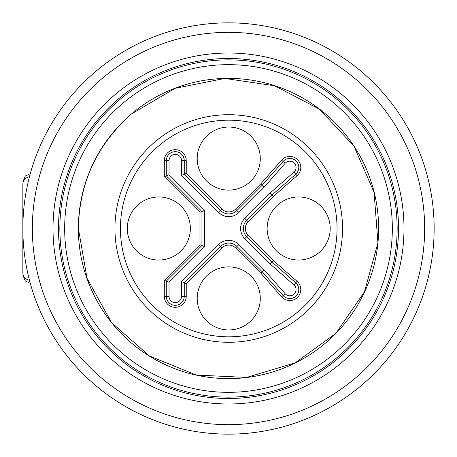 <?xml version="1.0" encoding="UTF-8"?>
<svg xmlns="http://www.w3.org/2000/svg" width="457" height="457" viewBox="0 0 457 457"><rect width="100%" height="100%" fill="white"/><g stroke="black" fill="none" stroke-linecap="round" stroke-linejoin="round"><path stroke-width="0.69" d="M131.45 113.964L175.248 88.275L224.764 78.45L274.594 85.75L319.414 109.166L353.924 146.063L374.089 192.408L377.933 242.884L364.515 291.697L335.946 333.307L295.165 362.875L246.729 377.413L196.287 375.083L149.49 356.009L111.479 322.533L86.996 278.216L78.393 228.5C79.267 182.863 96.953 144.686 131.45 113.964M281.575 296.81A10.968 10.968 0 0 0 297.57 297.33A10.968 10.968 0 0 0 297.056 281.335L273.423 260.576L248.134 235.286A9.597 9.597 0 0 1 248.134 221.714L273.423 196.424L297.056 175.665A10.968 10.968 0 0 0 297.57 159.67A10.968 10.968 0 0 0 281.575 160.19L260.821 183.823L235.526 209.112A9.597 9.597 0 0 1 221.953 209.112L186.239 173.397L186.239 160.664A10.968 10.968 0 0 0 175.271 149.696A10.968 10.968 0 0 0 164.303 160.664L164.303 176.665L199.949 212.311L199.949 244.689L164.303 280.335L164.303 296.336A10.968 10.968 0 0 0 175.271 307.304A10.968 10.968 0 0 0 186.239 296.336L186.239 283.603L221.953 247.888A9.597 9.597 0 0 1 235.526 247.888L260.821 273.177L281.575 296.81L283.072 295.502L262.267 271.818L264.272 269.944L285.128 293.691A6.238 6.238 0 0 0 294.228 293.988A6.238 6.238 0 0 0 293.937 284.888L270.184 264.026L272.064 262.027L295.742 282.826A8.98 8.98 0 0 1 296.17 295.925A8.98 8.98 0 0 1 283.072 295.502L285.128 293.691M206.444 180.875A31.533 31.533 0 0 0 259.199 166.742A31.533 31.533 0 0 0 220.582 128.12A31.533 31.533 0 0 0 206.444 180.875M136.523 250.796A31.533 31.533 0 0 0 189.278 236.663A31.533 31.533 0 0 0 150.661 198.041A31.533 31.533 0 0 0 136.523 250.796M206.444 320.717A31.533 31.533 0 0 0 259.199 306.584A31.533 31.533 0 0 0 220.582 267.962A31.533 31.533 0 0 0 206.444 320.717M276.365 250.796A31.533 31.533 0 0 1 290.503 198.041A31.533 31.533 0 0 1 329.12 236.663A31.533 31.533 0 0 1 276.365 250.796M273.423 260.576L272.064 262.027L246.729 236.692L248.134 235.286M273.423 196.424L272.064 194.973L246.729 220.308A11.585 11.585 0 0 0 246.729 236.692L244.786 238.628A14.327 14.327 0 0 1 244.786 218.372L270.184 192.974L272.064 194.973L295.742 174.174L297.056 175.665M260.821 183.823L262.267 185.182L283.072 161.498A8.98 8.98 0 0 1 296.17 161.075A8.98 8.98 0 0 1 295.742 174.174L293.937 172.112A6.238 6.238 0 0 0 294.228 163.012A6.238 6.238 0 0 0 285.128 163.309L264.272 187.056L262.267 185.182L236.932 210.517L235.526 209.112M186.239 173.397L184.257 174.22L220.554 210.517A11.585 11.585 0 0 0 236.932 210.517L238.874 212.454A14.327 14.327 0 0 1 218.612 212.454L181.515 175.357L184.257 174.22L184.257 160.664L186.239 160.664M164.303 176.665L169.033 174.705L204.679 210.351L204.679 246.649L169.033 282.295L169.033 296.336A6.238 6.238 0 0 0 175.271 302.574A6.238 6.238 0 0 0 181.515 296.336L181.515 281.643L218.612 244.546A14.327 14.327 0 0 1 238.874 244.546L264.272 269.944M199.949 212.311L204.679 210.351M199.949 244.689L204.679 246.649M164.303 280.335L169.033 282.295M186.239 283.603L181.515 281.643M260.821 273.177L262.267 271.818L236.932 246.483A11.585 11.585 0 0 0 220.554 246.483L184.257 282.78L184.257 296.336A8.98 8.98 0 0 1 175.271 305.316A8.98 8.98 0 0 1 166.291 296.336L166.291 281.158L201.937 245.512L201.937 211.488L166.291 175.842L166.291 160.664A8.98 8.98 0 0 1 175.271 151.684A8.98 8.98 0 0 1 184.257 160.664L181.515 160.664A6.238 6.238 0 0 0 175.271 154.426A6.238 6.238 0 0 0 169.033 160.664L169.033 174.705M342.533 228.5A113.793 113.793 0 0 1 228.74 342.293A113.793 113.793 0 0 1 114.947 228.5A113.793 113.793 0 0 1 228.74 114.707A113.793 113.793 0 0 1 342.533 228.5A113.793 113.793 0 0 1 228.74 342.293A113.793 113.793 0 0 1 114.947 228.5A113.793 113.793 0 0 1 228.74 114.707A113.793 113.793 0 0 1 342.533 228.5M78.376 228.5A150.125 150.125 0 0 0 228.5 378.625A150.125 150.125 0 0 0 378.625 228.5A150.125 150.125 0 0 0 228.5 78.376A150.125 150.125 0 0 0 78.376 228.5M228.5 22.85A205.65 205.65 0 0 0 50.401 331.325A205.65 205.65 0 0 0 406.599 331.325A205.65 205.65 0 0 0 228.5 22.85M228.5 32.35A196.15 196.15 0 0 0 58.627 326.578A196.15 196.15 0 0 0 398.373 326.578A196.15 196.15 0 0 0 228.5 32.35M53.012 228.5A175.488 175.488 0 0 1 228.5 53.012A175.488 175.488 0 0 1 403.988 228.5A175.488 175.488 0 0 1 228.5 403.988A175.488 175.488 0 0 1 53.012 228.5M228.5 398.504A170.004 170.004 0 0 0 375.728 143.498A170.004 170.004 0 0 0 81.272 143.498A170.004 170.004 0 0 0 228.5 398.504M228.5 59.867A168.633 168.633 0 0 0 82.46 312.817A168.633 168.633 0 0 0 374.54 312.817A168.633 168.633 0 0 0 228.5 59.867M228.5 64.666A163.835 163.835 0 0 0 86.613 310.417A163.835 163.835 0 0 0 370.387 310.417A163.835 163.835 0 0 0 228.5 64.666M29.477 280.295A8.226 7.792 180 0 1 22.85 272.652L22.85 184.348A8.226 7.792 0 0 1 29.477 176.705M337.049 228.5A108.309 108.309 0 0 0 174.585 134.701A108.309 108.309 0 0 0 174.585 322.299A108.309 108.309 0 0 0 337.049 228.5M297.056 281.335L293.937 284.888M248.134 221.714L244.786 218.372M281.575 160.19L285.128 163.309M221.953 209.112L218.612 212.454M164.303 160.664L169.033 160.664M164.303 296.336L169.033 296.336M186.239 296.336L181.515 296.336M221.953 247.888L218.612 244.546M235.526 247.888L238.874 244.546M270.184 264.026L244.786 238.628M270.184 192.974L293.937 172.112M264.272 187.056L238.874 212.454M181.515 175.357L181.515 160.664M30.288 173.7L25.306 176.025L22.85 181.886M30.288 283.3L25.306 280.975L22.85 275.114"/></g></svg>
